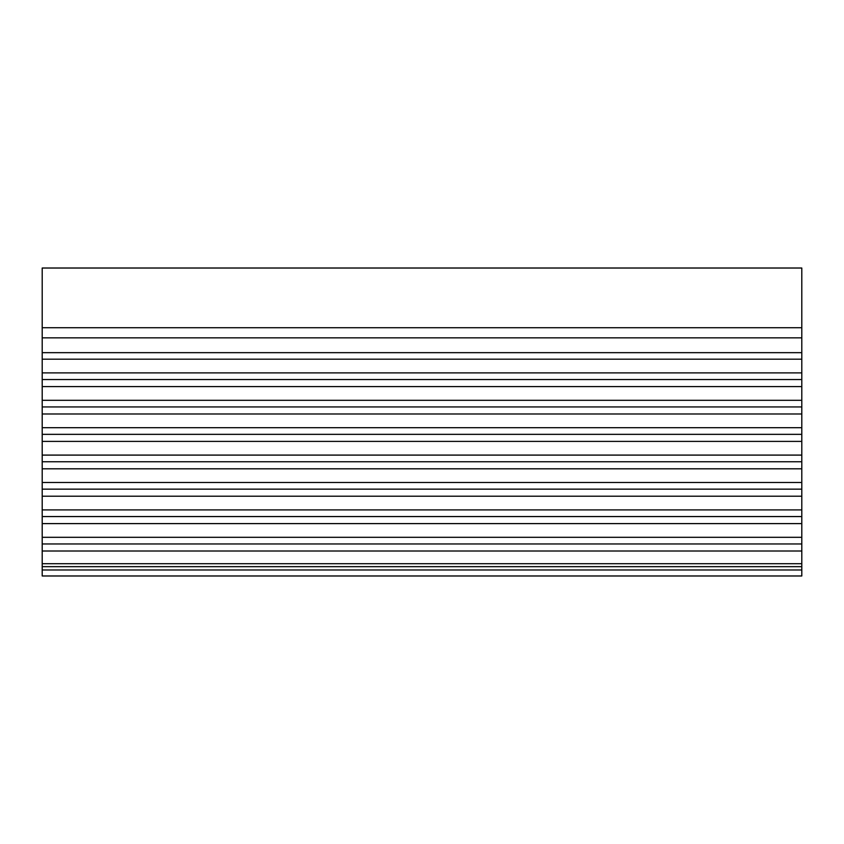 <?xml version="1.0" encoding="UTF-8"?>
<svg xmlns="http://www.w3.org/2000/svg" width="844" height="844" viewBox="0 0 844 844"><rect width="100%" height="100%" fill="white"/><g stroke="black" fill="none" stroke-linecap="round" stroke-linejoin="round"><path stroke-width="1.27" d="M801.8 369.661L801.8 372.89L42.2 372.89L42.2 379.547L801.8 379.547L801.8 372.89L42.2 372.89L42.2 359.185L801.8 359.185L801.8 379.547L42.2 379.547L42.2 386.594L801.8 386.594L801.8 400.299L42.2 400.299L42.2 406.945L801.8 406.945L801.8 400.299L42.2 400.299L42.2 386.594L801.8 386.594L801.8 379.547L801.8 389.728M801.8 424.469L801.8 427.697L42.2 427.697L42.2 434.343L801.8 434.343L801.8 427.697L42.2 427.697L42.2 413.993L801.8 413.993L801.8 434.343L42.2 434.343L42.2 441.401L801.8 441.401L801.8 455.095L42.2 455.095L42.2 461.752L801.8 461.752L801.8 455.095L42.2 455.095L42.2 441.401L801.8 441.401L801.8 434.343L801.8 444.535M801.8 479.265L801.8 482.504L42.2 482.504L42.2 489.151L801.8 489.151L801.8 482.504L42.2 482.504L42.2 468.8L801.8 468.8L801.8 489.151L42.2 489.151L42.2 496.209L801.8 496.209L801.8 509.903L42.2 509.903L42.2 516.56L801.8 516.56L801.8 509.903L42.2 509.903L42.2 496.209L801.8 496.209L801.8 489.151L801.8 499.332M801.8 534.073L801.8 537.312L42.2 537.312L42.2 543.958L801.8 543.958L801.8 537.312L42.2 537.312L42.2 523.607L801.8 523.607L801.8 543.958L42.2 543.958L42.2 551.005L801.8 551.005L801.8 563.708L42.2 563.708L42.2 569.974L801.8 569.974L801.8 566.662L42.2 566.662L801.8 566.662L801.8 563.708L42.2 563.708L42.2 551.005L801.8 551.005L801.8 543.958L801.8 553.854M801.8 560.585L801.8 575.977L42.2 575.977L801.8 575.977L801.8 569.974L42.2 569.974L42.2 575.977L42.2 560.585M801.8 506.674L801.8 523.607L801.8 516.56L42.2 516.56L42.2 523.607L801.8 523.607L801.8 526.74M801.8 451.867L801.8 468.8L801.8 461.752L42.2 461.752L42.2 468.8L801.8 468.8L801.8 471.933M801.8 397.06L801.8 413.993L801.8 406.945L42.2 406.945L42.2 413.993L801.8 413.993L801.8 417.126M42.2 362.319L42.2 268.023L801.8 268.023L42.2 268.023L42.2 327.715L801.8 327.715L801.8 268.023L801.8 337.853L42.2 337.853L42.2 327.715L801.8 327.715L801.8 352.665L42.2 352.665L42.2 359.185L801.8 359.185L801.8 337.853L42.2 337.853L42.2 352.665L801.8 352.665L801.8 362.319M42.2 369.661L42.2 389.728M42.2 397.06L42.2 417.126M42.2 424.469L42.2 444.535M42.2 451.867L42.2 471.933M42.2 479.265L42.2 499.332M42.2 506.674L42.2 526.74M42.2 534.073L42.2 553.854"/></g></svg>
